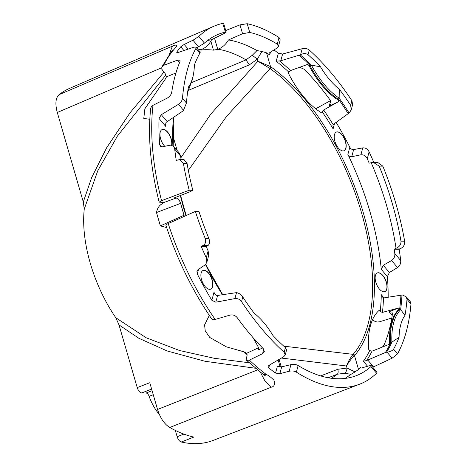 <?xml version="1.0" encoding="UTF-8"?>
<svg xmlns="http://www.w3.org/2000/svg" width="467" height="467" viewBox="0 0 467 467"><rect width="100%" height="100%" fill="white"/><g stroke="black" fill="none" stroke-linecap="round" stroke-linejoin="round"><path stroke-width="0.7" d="M159.387 414.509A31.184 15.458 -112.1 0 1 149.131 396.337C148.325 394.294 147.321 393.185 146.113 393.01L141.711 392.945C139.831 392.63 138.331 390.856 137.222 387.604L119.009 324.909L115.81 317.741A98.601 48.889 -112.1 0 1 84.253 209.123L83.295 201.983L57.289 112.471C54.983 103.826 55.585 97.883 59.093 94.643A190.098 94.252 -112.1 0 1 69.717 88.316L213.974 26.199A193.256 95.817 67.9 0 0 198.843 36.414L192.982 40.226L184.202 44.447L180.758 46.817A192.947 95.665 67.9 0 0 176.929 51.855L176.771 52.578L178.061 52.532L193.869 47.155L196.058 47.126L195.895 48.451A193.449 95.916 67.9 0 0 182.474 98.298C182.136 100.714 180.805 102.722 178.476 104.322L161.319 114.695L159.008 118.42A192.947 95.665 67.9 0 0 159.702 144.566L160.315 146.206L162.183 146.848L170.432 145.149L173.572 146.253L174.699 149.107A193.256 95.817 67.9 0 0 176.24 160.409L179.614 159.568L183.385 163.327A193.391 95.887 67.9 0 0 189.211 190.227L192.807 190.279L189.52 191.99L173.975 198.008L176.123 198.037C178.003 198.347 179.503 200.127 180.612 203.373L184.313 216.355M206.823 262.442L208.673 255.572L208.142 250.89A184.091 91.269 -112.1 0 1 206.216 246.518L201.242 246.448A193.256 95.817 67.9 0 0 206.28 257.802L206.823 262.436L205.2 264.824L197.903 269.809L196.934 271.222L197.284 273.925A192.947 95.665 67.9 0 0 211.843 300.269L215.795 302.196L234.919 298.588C237.621 298.296 239.828 299.306 241.544 301.624A193.449 95.916 67.9 0 0 284.164 352.264L285.22 354.978L283.79 356.665L268.945 365.357L268.087 366.356L268.747 367.891A192.947 95.665 67.9 0 0 275.548 373.086L279.856 373.682L289.155 371.253C292.015 370.681 294.42 370.967 296.37 372.111A193.256 95.817 67.9 0 0 340.752 387.435A193.256 95.817 67.9 0 0 359.66 384.183L213.028 440.451A190.098 94.252 -112.1 0 1 194.43 443.65A190.098 94.252 -112.1 0 1 181.266 442.01C179.503 441.42 178.137 439.657 177.162 436.721L175.323 430.399M137.222 387.604L149.779 382.724L157.548 409.466L257.457 369.928M119.009 324.909L138.798 338.248L167.133 350.962L205.042 361.277L255.408 368.235M260.294 372.187L265.168 381.317L271.426 387.149L169.755 427.486C164.337 424.118 160.269 418.111 157.548 409.466M181.266 442.01L193.805 437.094A190.373 94.387 -112.1 0 1 169.755 427.486M384.855 291.653A10.087 5.003 67.9 0 0 385.929 281.344A10.087 5.003 67.9 0 0 378.188 272.816A10.087 5.003 67.9 0 0 377.248 272.967M383.909 291.811A10.087 5.003 -112.1 0 1 376.139 283.183A10.087 5.003 -112.1 0 1 377.336 272.932A10.087 5.003 -112.1 0 1 378.369 272.74A10.087 5.003 -112.1 0 1 386.145 281.368A10.087 5.003 -112.1 0 1 384.942 291.624A10.087 5.003 -112.1 0 1 383.909 291.811M165.908 122.733A181.394 89.938 67.9 0 0 165.808 126.493L165.511 124.409L166.159 122.366L183.338 110.702L186.444 103.02A186.584 92.507 -112.1 0 1 188.44 87.025A61.089 30.291 67.9 0 0 193.478 74.177A61.089 30.291 67.9 0 0 194.371 65.006A186.584 92.507 -112.1 0 1 199.864 53.168L200.273 52.141L196.058 47.126M115.81 317.741L146.159 337.769L179.491 350.489L214.055 358.259L249.174 362.766M385.427 352.486L366.589 360.547L363.361 361.254A181.394 89.938 67.9 0 0 369.73 350.618L372.018 351.166L389.081 344.389L389.659 343.198A67.266 33.35 -112.1 0 1 398.73 309.498L400.622 309.679C394.265 316.334 391.346 327.163 391.877 342.159L399.069 337.32A186.584 92.507 -112.1 0 1 393.576 349.158C392.368 350.746 390.184 351.744 387.026 352.147L385.427 352.486A184.173 91.316 -112.1 0 0 390.616 342.784L389.659 343.198M369.73 350.618L368.644 349.322A73.675 36.531 -112.1 0 1 379.134 310.351L380.226 311.647L382.461 312.382L398.906 307.916L388.993 311.74L391.976 312.09L392.408 314.116A184.529 91.491 67.9 0 1 384.178 344.693L382.444 347.028M380.226 311.647A181.394 89.938 67.9 0 0 381.282 294.695L382.467 297.006L383.489 297.777L384.469 297.812L402.414 294.981L406.15 296.79L410.365 301.799L410.966 304.029L406.996 299.306L406.15 296.79M398.73 309.498L398.906 307.916M189.211 190.227L161.547 200.676L159.165 202.129C150.508 167.799 147.689 136.539 150.701 108.35L151.46 106.546L152.96 105.349L167.104 98.187C169.649 96.681 171.196 94.702 171.739 92.238A193.186 95.782 -112.1 0 1 179.97 61.667L179.988 60.179L177.326 60.208L179.503 62.788M164.787 146.305A10.087 5.003 -112.1 0 1 160.134 136.627A10.087 5.003 -112.1 0 1 162.142 129.569A10.087 5.003 -112.1 0 1 163.176 129.382A10.087 5.003 -112.1 0 1 169.609 134.981A10.087 5.003 -112.1 0 1 171.792 145.149M171.628 145.114A10.087 5.003 67.9 0 0 169.398 134.992A10.087 5.003 67.9 0 0 162.995 129.452A10.087 5.003 67.9 0 0 162.055 129.604M396.524 248.07L394.183 249.185A184.091 91.269 -112.1 0 1 394.796 253.54C395.1 256.459 394.037 258.788 391.609 260.528L383.273 265.268L381.276 269.36A183.163 90.814 67.9 0 0 347.88 154.414C348.75 156.077 350.034 156.842 351.733 156.708L360.892 154.793C363.752 154.565 365.877 155.896 367.266 158.774A184.091 91.269 -112.1 0 1 369.187 163.146L373.244 162.318L379.175 166.106A186.584 92.507 -112.1 0 1 400.972 241.147C401.135 244.334 399.647 246.646 396.524 248.07L401.351 248.14C403.85 246.57 404.947 244.253 404.644 241.2A193.391 95.887 67.9 0 0 382.841 166.159L377.663 162.382M373.781 162.323A193.256 95.817 67.9 0 0 369.123 151.863C367.704 149.031 365.579 147.706 362.754 147.876L353.653 149.563C351.99 149.673 350.705 148.909 349.806 147.263A192.947 95.665 67.9 0 0 336.129 122.377M396.028 248.269A184.208 91.328 67.9 0 0 371.142 162.598M355.031 371.913L351.032 374.312L344.681 373.273C345.971 372.327 346.759 370.594 347.051 368.054L355.031 371.913L358.522 369.473A183.163 90.814 67.9 0 0 360.466 367.406L360.226 368.031L361.511 367.984L369.321 365.76L371.434 365.638L370.944 366.572A184.091 91.269 -112.1 0 1 354.535 376.297A184.091 91.269 -112.1 0 1 298.139 365.538C296.195 364.441 293.796 364.143 290.929 364.645L281.694 366.846L277.398 366.227L275.548 373.086M359.66 384.183A193.256 95.817 67.9 0 0 376.565 373.25L377.032 372.292L371.434 365.638M351.032 374.312L345.166 378.41M344.681 373.273L337.337 374.207L328.19 377.745M281.408 358.061L346.456 366L347.051 368.054L337.799 369.286C338.388 371.644 338.231 373.285 337.337 374.207L331.64 378.293M284.164 352.264L285.413 347.623A186.584 92.507 -112.1 0 1 272.967 335.534A61.089 30.291 67.9 0 0 254.141 313.159A186.584 92.507 -112.1 0 1 242.793 296.977C240.978 294.508 238.888 293.054 236.518 292.628L217.61 295.448L216.431 295.407L214.657 293.906L213.985 292.319A181.394 89.938 67.9 0 0 215.602 295.004M252.606 337.139A73.675 36.531 -112.1 0 1 258.601 347.757L258.257 349.036L259.15 349.561L262.594 347.979M165.89 225.269C177.162 259.512 192.427 290.719 211.674 318.885L213.326 319.685L215.159 319.446L230.114 315.079C232.934 314.519 235.31 315.4 237.248 317.723A193.186 95.782 -112.1 0 0 263.382 348.785L264.386 351.704L262.582 353.659L249.378 360.104L246.757 360.46L246.191 359.748L247.096 355.253L246.669 353.256L258.601 347.757M236.051 316.474A73.675 36.531 -112.1 0 1 236.851 317.239M209.315 315.406L204.587 324.904L205.229 330.928L209.817 337.495L226.454 346.876L244.054 351.849L246.827 353.379M271.426 387.149C274.327 386.53 275.174 384.242 273.977 380.284C270.953 377.208 268.472 375.328 266.523 374.651A192.789 95.583 -112.1 0 1 249.378 360.104M264.48 374.925L265.297 375.725L263.254 374.441L266.523 374.651M349.135 113.055A184.436 91.444 67.9 0 0 339.165 98.146L339.299 89.168A186.584 92.507 -112.1 0 1 350.647 105.349L351.254 109.722L349.468 112.734L333.952 123.924L332.971 125.378L333.105 128.869A181.394 89.938 67.9 0 0 322.148 111.747L321.804 113.02A73.675 36.531 -112.1 0 1 288.489 73.43L288.834 72.151L290.497 70.581L307.73 64.364L309.002 65.567L311.396 65.146C319.603 80.213 328.861 91.211 339.17 98.146L337.804 99.792A67.266 33.35 -112.1 0 1 309.002 65.567M177.18 150.537L172.953 135.99M228.474 39.952L242.577 33.741L249.734 32.439A184.091 91.269 -112.1 0 1 277.264 44.126L278.449 46.385L277.019 48.048L269.862 52.52L269.004 53.53L269.692 54.96A183.163 90.814 67.9 0 0 266.523 52.824L261.934 51.469L257.311 59.169L249.355 64.86L246.021 59.887C236.372 54.242 227.05 50.693 218.054 49.239C222.415 47.476 225.888 44.377 228.474 39.946C237.61 41.452 247.113 44.99 256.978 50.57L252.291 55.281L246.021 59.887L191.809 82.525M261.934 51.469L256.978 50.57M225.736 30.524L239.991 24.874L247.201 23.712L249.734 32.439M214.534 38.241L217.762 49.356L218.054 49.239M217.762 49.356L213.472 50.15A174.635 86.582 -112.1 0 0 207.336 49.706A174.635 86.582 -112.1 0 0 201.411 49.975L200.921 49.916M201.295 49.572L201.411 49.975C200.577 50.033 200.828 49.753 202.17 49.134L198.312 49.811M198.843 36.414L204.458 43.092L196.724 47.926M204.458 43.092A184.091 91.269 -112.1 0 1 215.812 35.428A184.091 91.269 -112.1 0 1 225.415 32.089L226.191 32.089L223.652 23.35L222.736 23.397L225.415 32.089C226.752 31.867 226.326 32.328 224.131 33.478L211.574 39.707L207.593 40.483M288.834 72.151A181.394 89.938 67.9 0 0 276.201 61.247L280.795 60.763L300.176 54.873L300.596 54.657L302.202 48.696L282.617 54.014L278.338 53.296A192.947 95.665 67.9 0 0 274.012 49.928M351.254 109.722L352.643 104.579L351.896 100.703A193.449 95.916 67.9 0 0 309.277 50.062L308.027 54.703C305.938 53.256 303.457 53.238 300.596 54.657M308.027 54.703A186.584 92.507 -112.1 0 1 320.473 66.793L311.396 65.146A184.436 91.444 67.9 0 0 300.176 54.873M309.277 50.062C307.35 48.545 304.992 48.089 302.202 48.696M299.656 67.277L304.151 69.233A184.529 91.491 67.9 0 1 330.292 100.294L331.109 103.896L329.247 106.079L338.914 101.421L337.804 99.792M330.747 100.51L315.71 108.776M372.433 319.907L375.503 321.658L377.517 322.014L379.543 321.781L391.801 318.004M338.914 101.421L323.66 109.984L322.148 111.747M181.091 159.591A184.091 91.269 -112.1 0 1 180.606 156.124L179.445 153.229L173.572 146.253M209.648 289.336A10.087 5.003 -112.1 0 1 201.878 280.714A10.087 5.003 -112.1 0 1 203.075 270.457A10.087 5.003 -112.1 0 1 204.108 270.27A10.087 5.003 -112.1 0 1 211.878 278.892A10.087 5.003 -112.1 0 1 210.681 289.149A10.087 5.003 -112.1 0 1 209.648 289.336M159.165 202.129L162.522 202.421L163.333 202.888L162.44 203.7C159.37 205.112 157.385 208.06 156.486 212.532L160.368 225.882L166.643 227.557M165.908 225.333L166.725 224.335L168.196 223.57L195.364 211.411L198.96 211.463A186.584 92.507 -112.1 0 0 208.854 238.421L205.188 238.368C206.221 241.427 205.597 243.751 203.314 245.327L208.142 245.397C209.712 243.949 209.952 241.626 208.854 238.421M177.326 60.208L163.736 65.327L161.868 66.915L161.769 69.145L165.353 73.897L166.38 76.915L165.791 78.386L144.875 108.782L143.783 118.425L149.808 119.283M175.948 72.916L166.38 76.915M163.397 202.684L176.123 198.037M283.79 346.158L353.134 354.36A168.301 83.441 67.9 0 0 361.359 212.205A168.301 83.441 67.9 0 0 270.124 68.631L269.628 68.281A1.681 1.092 -51.3 0 0 270.539 66.641L257.912 61.224L257.317 59.169L252.291 55.281M278.449 46.385L280.212 39.829L279.032 37.553A193.256 95.817 67.9 0 0 247.201 23.712M202.433 49.017C206.35 47.22 209.397 44.12 211.574 39.707M222.736 23.397A193.256 95.817 67.9 0 0 213.974 26.199M372.765 367.22L392.117 358.201L397.545 353.875A193.449 95.916 67.9 0 0 410.966 304.029M210.594 289.184A10.087 5.003 67.9 0 0 211.668 278.875A10.087 5.003 67.9 0 0 203.927 270.34A10.087 5.003 67.9 0 0 202.987 270.492M266.523 52.824L270.539 66.641A10.992 5.446 67.8 0 0 270.959 66.956A1.681 1.15 -54.6 0 1 270.124 68.631L226.524 116.458L188.335 170.432M269.628 68.281L257.912 61.224L210.821 114.076L180.84 157.846M352.848 354.716L353.134 354.36A1.681 1.419 -139.2 0 1 354.745 355.346A10.98 5.441 67.9 0 0 354.506 355.656L352.848 354.716C350.594 357.372 348.464 361.137 346.456 366.005C349.24 361.376 351.925 357.926 354.506 355.656L358.522 369.473M388.176 297.175A192.947 95.665 67.9 0 0 387.388 276.622L389.379 272.524L397.522 267.55C399.88 265.776 400.943 263.446 400.704 260.563A193.256 95.817 67.9 0 0 399.162 249.261L394.183 249.185M187.594 92.367L192.562 79.098L187.565 92.6M337.437 131.852A10.087 5.003 -112.1 0 1 345.212 140.479A10.087 5.003 -112.1 0 1 344.01 150.736A10.087 5.003 -112.1 0 1 342.976 150.923A10.087 5.003 -112.1 0 1 335.207 142.295A10.087 5.003 -112.1 0 1 336.403 132.044A10.087 5.003 -112.1 0 1 337.437 131.852M343.922 150.765A10.087 5.003 67.9 0 0 344.996 140.456A10.087 5.003 67.9 0 0 337.262 131.928A10.087 5.003 67.9 0 0 336.316 132.079M285.413 347.623L286.61 349.83L285.22 354.978M258.905 349.649A181.394 89.938 67.9 0 1 258.257 349.036L258.339 349.596M195.364 211.411A193.391 95.887 67.9 0 0 205.188 238.368M201.242 246.448L203.314 245.327M206.216 246.518L208.142 245.397M83.295 201.983L91.649 177.612L106.628 147.782L129.954 112.886L163.905 72.175M169.235 54.598L172.364 46.18L59.093 94.643M173.28 49.835L170.963 52.339L172.539 51.148L176.87 46.04C176.549 44.774 175.049 44.82 172.364 46.18M165.989 74.837L117.41 136.078L97.749 170.805L84.253 209.123M406.996 299.306A186.584 92.507 -112.1 0 1 405 315.301A61.089 30.291 67.9 0 0 399.069 337.32M405 315.301L400.622 309.674A184.436 91.444 67.9 0 0 401.976 294.934M386.559 352.2A184.436 91.444 67.9 0 0 391.877 342.159L390.616 342.784M401.351 248.14L399.162 249.261M320.473 66.793A61.089 30.291 67.9 0 0 339.299 89.168M192.807 190.279A186.584 92.507 -112.1 0 1 187.057 163.38L184.021 159.632M177.162 436.721L183.881 434.088M167.093 121.554L161.319 114.695M178.476 104.322L183.572 110.381M366.589 360.547A183.076 90.767 67.9 0 0 372.018 351.166M399.483 309.329A67.155 33.297 67.9 0 0 390.453 342.86M382.461 312.382A183.076 90.767 67.9 0 0 383.489 297.777M400.919 294.957A184.173 91.316 -112.1 0 1 399.629 309.306M379.175 166.106L382.841 166.159M360.892 154.793L362.754 147.876M369.123 151.863L367.266 158.774M298.139 365.538L296.37 372.111M289.155 371.253L290.929 364.645M376.565 373.25L370.944 366.572M320.677 375.906L337.799 369.286M242.793 296.977L241.544 301.624M234.919 298.588L236.518 292.628M269.523 365.019L268.747 367.891M262.582 353.659L263.773 349.228M247.201 354.757A177.267 87.889 -112.1 0 1 244.054 351.849M153.264 394.72L149.131 396.337M146.113 393.01L152.09 390.686M242.577 33.741L239.991 24.874M210.845 41.102L213.472 50.15M176.929 51.855L177.6 52.654M199.864 53.168L195.895 48.451M299.09 55.322A184.173 91.316 -112.1 0 1 309.989 65.257M309.814 65.298A67.155 33.297 67.9 0 0 338.487 99.372M282.617 54.014L280.795 60.763M276.201 61.247L278.338 53.296M290.497 70.581A183.076 90.767 67.9 0 0 279.558 60.967M350.647 105.349L351.896 100.703M329.247 106.079L330.648 100.866M404.644 241.2L400.972 241.147M180.606 156.124L174.699 149.107M165.808 126.493L159.008 118.42M159.702 144.566L161.64 146.871M278.128 359.981L280.171 367.004M222.42 294.677A169.865 84.218 -112.1 0 1 205.515 264.561M185.942 215.631A169.865 84.218 -112.1 0 1 180.367 195.533M172.883 145.616A169.865 84.218 -112.1 0 1 173.496 117.351M183.893 50.541L180.758 46.817M198.498 269.401L197.284 273.925M211.843 300.269L213.985 292.319M160.362 225.882L184.056 215.229M164.979 79.664A177.267 87.889 -112.1 0 1 166.351 77.002M161.547 200.676A192.789 95.583 -112.1 0 1 152.96 105.349M277.264 44.126L279.032 37.553M151.629 389.093L141.711 392.945M392.117 358.201L387.026 352.147M393.576 349.158L397.545 353.875M249.355 64.86L189.001 90.084M334.553 123.498L333.105 128.869M353.653 149.563L351.733 156.708M347.88 154.414L349.806 147.263M397.522 267.55L391.609 260.528M394.796 253.54L400.704 260.563M182.474 98.298L186.444 103.02M184.202 44.447L188.125 49.099M198.627 46.939L192.982 40.226M270.959 66.956A169.865 84.218 -112.1 0 1 363.046 211.866A169.865 84.218 -112.1 0 1 354.745 355.346M281.694 366.846L279.856 373.682M360.466 367.406L361.044 368.089M206.28 257.802L208.142 250.89M215.159 319.446A192.789 95.583 -112.1 0 1 168.196 223.57M217.61 295.448L215.795 302.196M180.612 203.373L156.486 212.532M161.611 67.808L57.289 112.471M163.736 65.327A192.789 95.583 -112.1 0 1 172.539 51.148M388.993 311.74L392.198 315.546M381.282 294.695L383.938 297.847M373.501 366.84L367.727 359.981M367.57 366.262L363.361 361.254M387.388 276.622L381.276 269.36M383.273 265.268L389.379 272.524M338.61 99.273A184.173 91.316 -112.1 0 1 348.277 113.773M333.216 124.742A183.076 90.767 67.9 0 0 323.66 109.984M270.446 52.158L269.692 54.96M162.44 203.7A177.267 87.889 -112.1 0 1 162.119 202.415M183.385 163.327L187.057 163.38M373.244 162.318L377.756 162.382M193.478 74.177L192.556 79.133M281.262 366.934L279.079 359.427M170.957 52.339L161.868 66.915M263.254 374.435L246.506 360.279M184.126 159.632L179.614 159.568M173.922 117.071L173.199 145.867M180.589 195.445L186.152 215.538M205.69 264.404L222.683 294.63"/></g></svg>

